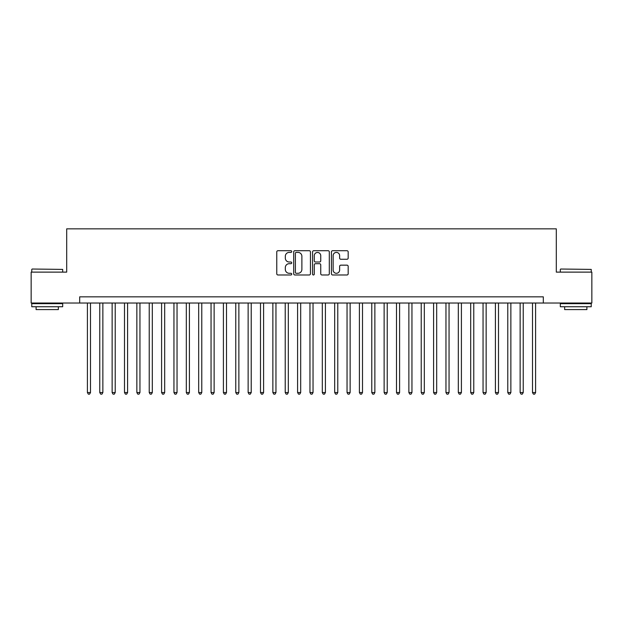 <?xml version="1.0" encoding="UTF-8"?>
<svg xmlns="http://www.w3.org/2000/svg" width="623" height="623" viewBox="0 0 623 623"><rect width="100%" height="100%" fill="white"/><g stroke="black" fill="none" stroke-linecap="round" stroke-linejoin="round"><path stroke-width="0.93" d="M291.72 251.56A0.849 0.849 0 0 0 290.871 250.711L277.975 250.711A1.215 1.215 0 0 0 276.76 251.926L276.76 273.77A1.215 1.215 0 0 0 277.975 274.984L290.871 274.984A0.849 0.849 0 0 0 291.72 274.136A0.849 0.849 0 0 0 290.871 273.287L289.197 273.287A3.886 3.886 0 0 1 285.318 269.401L285.318 267.579A3.886 3.886 0 0 1 289.197 263.7L290.871 263.7A0.849 0.849 0 0 0 291.72 262.851A0.849 0.849 0 0 0 290.871 262.003L289.197 262.003A3.886 3.886 0 0 1 285.318 258.117L285.318 256.294A3.886 3.886 0 0 1 289.197 252.408L290.871 252.408A0.849 0.849 0 0 0 291.72 251.56M346.964 259.269A1.215 1.215 0 0 0 348.179 258.054L348.179 251.926A1.215 1.215 0 0 0 346.964 250.711L332.643 250.711A1.215 1.215 0 0 0 331.436 251.926L331.436 273.77A1.215 1.215 0 0 0 332.643 274.984L346.964 274.984A1.215 1.215 0 0 0 348.179 273.77L348.179 266.371A1.215 1.215 0 0 0 346.964 265.157L340.836 265.157A1.215 1.215 0 0 0 339.628 266.371L339.628 270.039A3.247 3.247 0 0 1 336.381 273.287A3.247 3.247 0 0 1 333.134 270.039L333.134 255.656A3.247 3.247 0 0 1 336.381 252.408A3.247 3.247 0 0 1 339.628 255.656L339.628 258.054A1.215 1.215 0 0 0 340.836 259.269L346.964 259.269M79.682 303.027L31.15 303.027L31.15 272.119L66.692 272.119L66.692 228.851L556.308 228.851L556.308 272.119L591.85 272.119L591.85 303.027L543.318 303.027L543.318 296.852L79.682 296.852L79.682 303.027L543.318 303.027M310.441 251.926A1.215 1.215 0 0 0 309.226 250.711L294.905 250.711A1.215 1.215 0 0 0 293.69 251.926L293.69 273.77A1.215 1.215 0 0 0 294.905 274.984L309.226 274.984A1.215 1.215 0 0 0 310.441 273.77L310.441 251.926M313.774 250.711L328.095 250.711A1.215 1.215 0 0 1 329.31 251.926L329.31 273.77A1.215 1.215 0 0 1 328.095 274.984L321.966 274.984A1.215 1.215 0 0 1 320.752 273.77L320.752 264.915A1.215 1.215 0 0 0 319.537 263.7L315.472 263.7A1.215 1.215 0 0 0 314.265 264.915L314.265 274.136A0.849 0.849 0 0 1 313.408 274.984A0.849 0.849 0 0 1 312.559 274.136L312.559 251.926A1.215 1.215 0 0 1 313.774 250.711M296.236 252.408A0.849 0.849 0 0 0 295.388 253.257L295.388 272.438A0.849 0.849 0 0 0 296.236 273.287L297.996 273.287A3.886 3.886 0 0 0 301.882 269.401L301.882 256.294A3.886 3.886 0 0 0 297.996 252.408L296.236 252.408M320.752 255.718A3.247 3.247 0 0 0 317.504 252.471A3.247 3.247 0 0 0 314.265 255.718L314.265 260.788A1.215 1.215 0 0 0 315.472 262.003L319.537 262.003A1.215 1.215 0 0 0 320.752 260.788L320.752 255.718M87.407 303.027L87.407 392.545L90.499 392.545L90.499 303.027M90.499 392.545L89.572 394.149L88.334 394.149L87.407 392.545M32.139 269.027L62.682 269.401L32.139 269.027M47.223 306.742L31.765 306.742L31.765 303.65L62.682 303.65L62.682 306.742L47.223 306.742M58.352 306.742L58.352 309.584L36.095 309.584L36.095 306.742M560.692 269.027L591.235 269.401L560.692 269.027M575.777 306.742L560.318 306.742L560.318 303.65L591.235 303.65L591.235 306.742L575.777 306.742M586.905 306.742L586.905 309.584L564.648 309.584L564.648 306.742M99.766 303.027L99.766 392.545L102.857 392.545L102.857 303.027M102.857 392.545L101.931 394.149L100.7 394.149L99.766 392.545M112.132 303.027L112.132 392.545L115.224 392.545L115.224 303.027M115.224 392.545L114.297 394.149L113.059 394.149L112.132 392.545M124.499 303.027L124.499 392.545L127.59 392.545L127.59 303.027M127.59 392.545L126.664 394.149L125.425 394.149L124.499 392.545M136.858 303.027L136.858 392.545L139.949 392.545L139.949 303.027M139.949 392.545L139.022 394.149L137.784 394.149L136.858 392.545M149.224 303.027L149.224 392.545L152.316 392.545L152.316 303.027M152.316 392.545L151.389 394.149L150.151 394.149L149.224 392.545M161.591 303.027L161.591 392.545L164.682 392.545L164.682 303.027M164.682 392.545L163.756 394.149L162.517 394.149L161.591 392.545M173.949 303.027L173.949 392.545L177.041 392.545L177.041 303.027M177.041 392.545L176.114 394.149L174.876 394.149L173.949 392.545M186.316 303.027L186.316 392.545L189.408 392.545L189.408 303.027M189.408 392.545L188.481 394.149L187.243 394.149L186.316 392.545M198.682 303.027L198.682 392.545L201.774 392.545L201.774 303.027M201.774 392.545L200.847 394.149L199.609 394.149L198.682 392.545M211.041 303.027L211.041 392.545L214.133 392.545L214.133 303.027M214.133 392.545L213.206 394.149L211.968 394.149L211.041 392.545M223.408 303.027L223.408 392.545L226.499 392.545L226.499 303.027M226.499 392.545L225.573 394.149L224.335 394.149L223.408 392.545M235.774 303.027L235.774 392.545L238.866 392.545L238.866 303.027M238.866 392.545L237.931 394.149L236.701 394.149L235.774 392.545M248.133 303.027L248.133 392.545L251.225 392.545L251.225 303.027M251.225 392.545L250.298 394.149L249.06 394.149L248.133 392.545M260.5 303.027L260.5 392.545L263.591 392.545L263.591 303.027M263.591 392.545L262.665 394.149L261.426 394.149L260.5 392.545M272.866 303.027L272.866 392.545L275.958 392.545L275.958 303.027M275.958 392.545L275.023 394.149L273.793 394.149L272.866 392.545M285.225 303.027L285.225 392.545L288.317 392.545L288.317 303.027M288.317 392.545L287.39 394.149L286.152 394.149L285.225 392.545M297.592 303.027L297.592 392.545L300.683 392.545L300.683 303.027M300.683 392.545L299.756 394.149L298.518 394.149L297.592 392.545M309.958 303.027L309.958 392.545L313.042 392.545L313.042 303.027M313.042 392.545L312.115 394.149L310.885 394.149L309.958 392.545M322.317 303.027L322.317 392.545L325.408 392.545L325.408 303.027M325.408 392.545L324.482 394.149L323.244 394.149L322.317 392.545M334.683 303.027L334.683 392.545L337.775 392.545L337.775 303.027M337.775 392.545L336.848 394.149L335.61 394.149L334.683 392.545M347.042 303.027L347.042 392.545L350.134 392.545L350.134 303.027M350.134 392.545L349.207 394.149L347.977 394.149L347.042 392.545M359.409 303.027L359.409 392.545L362.5 392.545L362.5 303.027M362.5 392.545L361.574 394.149L360.335 394.149L359.409 392.545M371.775 303.027L371.775 392.545L374.867 392.545L374.867 303.027M374.867 392.545L373.94 394.149L372.702 394.149L371.775 392.545M384.134 303.027L384.134 392.545L387.226 392.545L387.226 303.027M387.226 392.545L386.299 394.149L385.069 394.149L384.134 392.545M396.501 303.027L396.501 392.545L399.592 392.545L399.592 303.027M399.592 392.545L398.665 394.149L397.427 394.149L396.501 392.545M408.867 303.027L408.867 392.545L411.959 392.545L411.959 303.027M411.959 392.545L411.032 394.149L409.794 394.149L408.867 392.545M421.226 303.027L421.226 392.545L424.318 392.545L424.318 303.027M424.318 392.545L423.391 394.149L422.153 394.149L421.226 392.545M433.592 303.027L433.592 392.545L436.684 392.545L436.684 303.027M436.684 392.545L435.757 394.149L434.519 394.149L433.592 392.545M445.959 303.027L445.959 392.545L449.051 392.545L449.051 303.027M449.051 392.545L448.124 394.149L446.886 394.149L445.959 392.545M458.318 303.027L458.318 392.545L461.409 392.545L461.409 303.027M461.409 392.545L460.483 394.149L459.244 394.149L458.318 392.545M470.684 303.027L470.684 392.545L473.776 392.545L473.776 303.027M473.776 392.545L472.849 394.149L471.611 394.149L470.684 392.545M483.051 303.027L483.051 392.545L486.142 392.545L486.142 303.027M486.142 392.545L485.216 394.149L483.978 394.149L483.051 392.545M495.41 303.027L495.41 392.545L498.501 392.545L498.501 303.027M498.501 392.545L497.575 394.149L496.336 394.149L495.41 392.545M507.776 303.027L507.776 392.545L510.868 392.545L510.868 303.027M510.868 392.545L509.941 394.149L508.703 394.149L507.776 392.545M520.143 303.027L520.143 392.545L523.234 392.545L523.234 303.027M523.234 392.545L522.3 394.149L521.069 394.149L520.143 392.545M532.501 303.027L532.501 392.545L535.593 392.545L535.593 303.027M535.593 392.545L534.666 394.149L533.428 394.149L532.501 392.545M31.765 272.119L31.765 269.401M38.813 303.65L38.813 303.027M55.634 303.65L55.634 303.027M62.682 272.119L62.682 269.401M560.318 272.119L560.318 269.401M567.366 303.65L567.366 303.027M584.187 303.65L584.187 303.027M591.235 272.119L591.235 269.401"/></g></svg>
